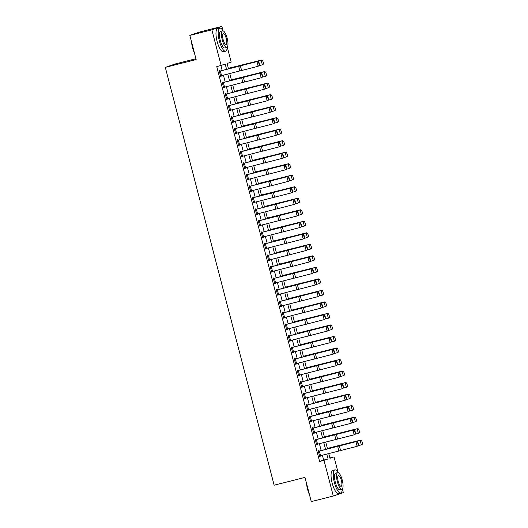 <?xml version="1.0" encoding="UTF-8"?>
<svg xmlns="http://www.w3.org/2000/svg" width="528" height="528" viewBox="0 0 528 528"><rect width="100%" height="100%" fill="white"/><g stroke="black" fill="none" stroke-linecap="round" stroke-linejoin="round"><path stroke-width="0.79" d="M195.921 58.733L175.336 63.934L165.31 67.366L274.144 485.199L304.979 477.418L311.276 501.6L333.3 496.036L324.001 460.337L328.066 458.944L326.792 454.06M165.31 67.366L196.139 59.578L189.842 35.396L199.868 31.964L221.885 26.4L223.034 30.789M227.291 47.144L231.185 62.099L227.126 63.492L228.512 68.831M329.875 457.954L334.026 456.905L338.111 472.58M342.368 488.935L343.325 492.604L333.3 496.036M226.578 69.34L225.225 64.145L216.757 66.647L319.598 461.446L323.657 460.06L322.397 455.202M321.182 450.542L319.394 443.685M318.179 439.025L316.397 432.168M315.183 427.508L313.394 420.651M312.18 415.991L310.398 409.134M309.184 404.474L307.395 397.617M306.181 392.957L304.399 386.1M303.184 381.44L301.396 374.583M300.181 369.923L298.399 363.066M297.185 358.406L295.396 351.549M294.182 346.889L292.4 340.032M291.185 335.372L289.397 328.522M288.182 323.855L286.394 317.005M285.186 312.338L283.397 305.488M282.183 300.821L280.394 293.971M279.18 289.304L277.398 282.454M276.184 277.787L274.395 270.937M273.181 266.27L271.399 259.42M270.184 254.753L268.396 247.903M267.181 243.236L265.399 236.386M264.185 231.719L262.396 224.869M261.182 220.202L259.4 213.352M258.185 208.685L256.397 201.835M255.182 197.168L253.4 190.318M252.186 185.651L250.397 178.801M249.183 174.134L247.401 167.284M246.187 162.617L244.398 155.767M243.184 151.1L241.395 144.25M240.181 139.583L238.399 132.733M237.184 128.066L235.396 121.216M234.181 116.549L232.399 109.699M231.185 105.032L229.396 98.182M228.182 93.515L226.4 86.665M225.185 81.998L223.397 75.148M222.182 70.481L220.909 65.597M220.354 71.016L221.555 75.623L220.565 75.88L219.364 71.273L257.803 61.38L220.044 71.042L219.925 70.58L219.245 70.811L220.684 76.342L221.364 76.111L221.258 75.702M223.357 82.533L224.558 87.14L223.562 87.397L222.367 82.79L260.806 72.897L223.04 82.559L222.922 82.097L222.242 82.328L223.687 87.859L224.36 87.628L224.255 87.219M226.354 94.05L227.555 98.657L226.565 98.914L225.364 94.307L263.802 84.414L226.043 94.076L225.925 93.614L225.245 93.845L226.684 99.376L227.363 99.145L227.258 98.736M229.357 105.567L230.558 110.174L229.568 110.431L228.367 105.824L266.805 95.931L229.04 105.593L228.921 105.131L228.248 105.362L229.687 110.893L230.36 110.662L230.254 110.253M232.353 117.084L233.554 121.691L232.564 121.948L231.363 117.341L269.801 107.448L232.043 117.11L231.924 116.648L231.244 116.879L232.683 122.41L233.363 122.179L233.257 121.77M235.356 128.601L236.557 133.208L235.567 133.465L234.366 128.858L272.804 118.965L235.039 128.627L234.92 128.165L234.247 128.396L235.686 133.927L236.359 133.696L236.254 133.287M238.359 140.118L239.554 144.725L238.564 144.982L237.362 140.375L275.807 130.482L238.042 140.144L237.923 139.682L237.244 139.913L238.682 145.444L239.362 145.213L239.257 144.804M241.355 151.635L242.557 156.242L241.567 156.499L240.365 151.892L278.804 141.999L241.039 151.661L240.92 151.199L240.247 151.43L241.685 156.961L242.359 156.73L242.253 156.321M244.358 163.152L245.553 167.759L244.563 168.016L243.362 163.409L281.807 153.516L244.042 163.178L243.923 162.716L243.243 162.947L244.682 168.478L245.362 168.247L245.256 167.838M247.355 174.669L248.556 179.276L247.566 179.533L246.365 174.926L284.803 165.033L247.045 174.695L246.919 174.233L246.246 174.464L247.685 179.995L248.365 179.764L248.259 179.355M250.358 186.186L251.559 190.793L250.562 191.05L249.361 186.443L287.806 176.55L250.041 186.212L249.922 185.75L249.242 185.981L250.681 191.512L251.361 191.281L251.255 190.872M253.354 197.703L254.555 202.31L253.565 202.567L252.364 197.96L290.803 188.067L253.044 197.729L252.919 197.267L252.245 197.498L253.684 203.029L254.364 202.798L254.258 202.389M256.357 209.22L257.558 213.827L256.562 214.084L255.367 209.477L293.806 199.584L256.04 209.246L255.922 208.784L255.242 209.015L256.687 214.546L257.36 214.315L257.255 213.906M259.354 220.737L260.555 225.344L259.565 225.601L258.364 220.994L296.802 211.101L259.043 220.763L258.925 220.301L258.245 220.532L259.684 226.063L260.363 225.832L260.258 225.423M262.357 232.254L263.558 236.861L262.561 237.118L261.367 232.511L299.805 222.618L262.04 232.28L261.921 231.818L261.241 232.049L262.687 237.58L263.36 237.349L263.254 236.94M265.353 243.771L266.554 248.378L265.564 248.635L264.363 244.028L302.801 234.135L265.043 243.797L264.924 243.335L264.244 243.566L265.683 249.097L266.363 248.866L266.257 248.457M268.356 255.288L269.557 259.895L268.561 260.152L267.366 255.545L305.804 245.652L268.039 255.314L267.92 254.852L267.241 255.083L268.686 260.614L269.359 260.383L269.254 259.974M271.352 266.805L272.554 271.412L271.564 271.669L270.362 267.062L308.801 257.169L271.042 266.831L270.923 266.369L270.244 266.6L271.682 272.131L272.362 271.9L272.257 271.491M274.355 278.322L275.557 282.929L274.567 283.186L273.365 278.579L311.804 268.686L274.039 278.348L273.92 277.886L273.247 278.117L274.685 283.648L275.359 283.417L275.253 283.008M277.358 289.839L278.553 294.446L277.563 294.703L276.362 290.096L314.807 280.203L277.042 289.865L276.923 289.403L276.243 289.634L277.682 295.165L278.362 294.934L278.256 294.525M280.355 301.356L281.556 305.963L280.566 306.22L279.365 301.613L317.803 291.72L280.038 301.382L279.919 300.92L279.246 301.151L280.685 306.682L281.358 306.451L281.252 306.042M283.358 312.873L284.552 317.48L283.562 317.737L282.361 313.13L320.806 303.237L283.041 312.899L282.922 312.437L282.242 312.668L283.681 318.199L284.361 317.962L284.255 317.559M286.354 324.39L287.555 328.997L286.565 329.254L285.364 324.647L323.803 314.754L286.044 324.416L285.919 323.954L285.245 324.185L286.684 329.716L287.364 329.479L287.258 329.076M289.357 335.907L290.552 340.514L289.562 340.771L288.361 336.164L326.806 326.271L289.04 335.933L288.922 335.471L288.242 335.702L289.681 341.233L290.36 340.996L290.255 340.593M292.354 347.424L293.555 352.031L292.565 352.288L291.364 347.681L329.802 337.788L292.043 347.45L291.918 346.988L291.245 347.219L292.684 352.75L293.363 352.513L293.258 352.11M295.357 358.941L296.558 363.548L295.561 363.805L294.367 359.198L332.805 349.305L295.04 358.967L294.921 358.505L294.241 358.736L295.68 364.267L296.36 364.03L296.254 363.627M298.353 370.458L299.554 375.065L298.564 375.322L297.363 370.715L335.801 360.822L298.043 370.484L297.917 370.022L297.244 370.253L298.683 375.784L299.363 375.547L299.257 375.144M301.356 381.975L302.557 386.582L301.561 386.839L300.366 382.232L338.804 372.339L301.039 382.001L300.92 381.539L300.241 381.77L301.686 387.301L302.359 387.064L302.254 386.661M304.352 393.492L305.554 398.099L304.564 398.356L303.362 393.749L341.801 383.856L304.042 393.518L303.923 393.056L303.244 393.287L304.682 398.818L305.362 398.581L305.257 398.178M307.355 405.009L308.557 409.616L307.56 409.873L306.365 405.266L344.804 395.373L307.039 405.035L306.92 404.573L306.24 404.804L307.685 410.335L308.359 410.098L308.253 409.695M310.352 416.526L311.553 421.133L310.563 421.39L309.362 416.783L347.8 406.89L310.042 416.552L309.923 416.09L309.243 416.321L310.682 421.852L311.362 421.615L311.256 421.212M313.355 428.043L314.556 432.65L313.566 432.907L312.365 428.3L350.803 418.407L313.038 428.069L312.919 427.607L312.246 427.838L313.685 433.369L314.358 433.132L314.252 432.729M316.358 439.56L317.552 444.167L316.562 444.424L315.361 439.817L353.806 429.924L316.041 439.586L315.922 439.124L315.242 439.355L316.681 444.886L317.361 444.649L317.255 444.246M319.354 451.077L320.555 455.684L319.565 455.941L318.364 451.334L356.803 441.441L319.037 451.103L318.919 450.641L318.245 450.872L319.684 456.403L320.357 456.166L320.252 455.763M189.842 35.396L211.86 29.832L221.885 26.4M319.598 461.446L324.001 460.337M221.159 65.531L211.86 29.832M325.578 449.401L323.789 442.543M322.575 437.884L320.793 431.026M319.579 426.367L317.79 419.509M316.576 414.85L314.794 407.992M313.579 403.333L311.791 396.475M310.576 391.816L308.794 384.958M307.58 380.299L305.791 373.441M304.577 368.782L302.795 361.924M301.58 357.265L299.792 350.407M298.577 345.748L296.795 338.89M295.581 334.231L293.792 327.373M292.578 322.714L290.796 315.856M289.582 311.197L287.793 304.339M286.579 299.68L284.79 292.822M283.576 288.163L281.794 281.305M280.579 276.646L278.791 269.788M277.576 265.129L275.794 258.271M274.58 253.612L272.791 246.754M271.577 242.095L269.795 235.237M268.58 230.578L266.792 223.72M265.577 219.061L263.795 212.203M262.581 207.544L260.792 200.686M259.578 196.027L257.796 189.169M256.582 184.51L254.793 177.652M253.579 172.993L251.797 166.135M250.582 161.476L248.794 154.618M247.579 149.959L245.791 143.101M244.583 138.442L242.794 131.584M241.58 126.925L239.791 120.067M238.577 115.408L236.795 108.55M235.58 103.891L233.792 97.033M232.577 92.374L230.795 85.516M229.581 80.857L227.792 73.999M328.726 453.552L329.96 458.297L334.026 456.905M229.726 73.498L231.515 80.348M232.729 85.015L234.511 91.865M235.726 96.532L237.514 103.382M238.729 108.049L240.517 114.899M241.725 119.566L243.514 126.416M244.728 131.083L246.517 137.933M247.731 142.6L249.513 149.45M250.727 154.117L252.516 160.967M253.73 165.634L255.512 172.484M256.727 177.151L258.515 184.001M259.73 188.668L261.512 195.518M262.726 200.185L264.515 207.035M265.729 211.702L267.511 218.552M268.726 223.219L270.514 230.069M271.729 234.736L273.511 241.586M274.725 246.253L276.514 253.103M277.728 257.77L279.517 264.62M280.724 269.287L282.513 276.137M283.727 280.804L285.516 287.654M286.73 292.321L288.512 299.171M289.727 303.838L291.515 310.688M292.73 315.348L294.512 322.205M295.726 326.865L297.515 333.722M298.729 338.382L300.511 345.239M301.726 349.899L303.514 356.756M304.729 361.416L306.511 368.273M307.725 372.933L309.514 379.79M310.728 384.45L312.51 391.307M313.724 395.967L315.513 402.824M316.727 407.484L318.509 414.341M319.724 419.001L321.512 425.858M322.727 430.518L324.515 437.375M325.73 442.035L327.512 448.892M323.657 460.06L328.066 458.944M220.671 76.283L221.364 76.111M223.667 87.8L224.36 87.628M226.67 99.317L227.363 99.145M229.667 110.834L230.36 110.662M232.67 122.351L233.363 122.179M235.673 133.868L236.359 133.696M238.669 145.385L239.362 145.213M241.672 156.902L242.359 156.73M244.669 168.419L245.362 168.247M247.672 179.936L248.365 179.764M250.668 191.453L251.361 191.281M253.671 202.97L254.364 202.798M256.667 214.487L257.36 214.315M259.67 226.004L260.363 225.832M262.667 237.521L263.36 237.349M265.67 249.038L266.363 248.866M268.666 260.555L269.359 260.383M271.669 272.072L272.362 271.9M274.666 283.589L275.359 283.417M277.669 295.106L278.362 294.934M280.672 306.623L281.358 306.451M283.668 318.14L284.361 317.962M286.671 329.657L287.364 329.479M289.667 341.174L290.36 340.996M292.67 352.691L293.363 352.513M295.667 364.208L296.36 364.03M298.67 375.725L299.363 375.547M301.666 387.242L302.359 387.064M304.669 398.759L305.362 398.581M307.666 410.276L308.359 410.098M310.669 421.793L311.362 421.615M313.665 433.31L314.358 433.132M316.668 444.827L317.361 444.649M319.671 456.344L320.357 456.166M220.044 71.042L219.351 71.214M259.69 65.096L258.172 66.257L256.971 61.651L258.515 61.981L259.36 65.208L259.69 65.096L258.852 61.875L258.515 61.981M221.555 75.623L258.172 66.257L259.36 65.208M258.852 61.875L257.803 61.38M263.696 63.723L262.647 60.575L263.696 63.723L262.858 64.654L259.288 65.624M263.485 63.796L262.343 64.845L261.142 60.238L228.4 68.402M262.647 60.575L261.142 60.238L262.852 60.496M228.386 68.336L261.664 60.047M223.04 82.559L222.347 82.731M262.693 76.613L261.169 77.774L259.967 73.168L261.518 73.498L262.357 76.725L262.693 76.613L261.848 73.392L261.518 73.498M224.558 87.14L261.169 77.774L262.357 76.725M261.848 73.392L260.806 72.897M226.043 94.076L225.35 94.248M265.69 88.13L264.172 89.291L262.97 84.685L264.515 85.015L265.36 88.242L265.69 88.13L264.851 84.909L264.515 85.015M227.555 98.657L264.172 89.291L265.36 88.242M264.851 84.909L263.802 84.414M229.04 105.593L228.347 105.765M268.693 99.647L267.168 100.808L265.967 96.202L267.518 96.532L268.356 99.759L268.693 99.647L267.848 96.426L267.518 96.532M230.558 110.174L267.168 100.808L268.356 99.759M267.848 96.426L266.805 95.931M266.693 75.24L265.65 72.092L266.693 75.24L265.861 76.171L262.284 77.141M266.488 75.313L265.346 76.362L264.145 71.755L231.403 79.919M265.65 72.092L264.145 71.755L265.855 72.013M231.383 79.853L264.66 71.564M269.696 86.757L268.646 83.609L269.696 86.757L268.864 87.688L265.287 88.658M269.485 86.83L268.343 87.879L267.142 83.272L234.399 91.436M268.646 83.609L267.142 83.272L268.851 83.53M234.386 91.37L267.663 83.081M272.692 98.274L271.649 95.126L272.692 98.274L271.861 99.205L268.283 100.175M272.488 98.347L271.346 99.396L270.145 94.789L237.402 102.953M271.649 95.126L270.145 94.789L271.854 95.047M237.382 102.887L270.659 94.598M232.043 117.11L231.35 117.282M271.689 111.164L270.171 112.325L268.97 107.719L270.514 108.049L271.359 111.276L271.689 111.164L270.851 107.943L270.514 108.049M233.554 121.691L270.171 112.325L271.359 111.276M270.851 107.943L269.801 107.448M275.695 109.791L274.646 106.643L275.695 109.791L274.864 110.722L271.286 111.692M275.484 109.864L274.342 110.913L273.141 106.306L240.405 114.47M274.646 106.643L273.141 106.306L274.85 106.564M240.385 114.404L273.662 106.115M194.443 53.071A11.616 3.485 -104.2 0 1 192.522 47.573A11.616 3.485 -104.2 0 1 191.499 41.771M191.803 42.933A11.906 3.571 75.8 0 0 192.707 47.533A11.906 3.571 75.8 0 0 194.152 51.955M223.06 30.842A11.906 3.571 75.8 0 0 219.78 28.116A11.906 3.571 75.8 0 0 219.311 40.814A11.906 3.571 75.8 0 0 225.614 51.196A11.906 3.571 75.8 0 0 227.205 47.236M219.78 28.116L217.582 28.67A11.906 3.571 75.8 0 0 217.107 41.369A11.906 3.571 75.8 0 0 223.41 51.757L225.614 51.196M226.822 47.454L224.796 47.969A8.573 2.567 -104.2 0 1 220.262 40.491A8.573 2.567 -104.2 0 1 220.598 31.343L222.625 30.835A8.573 2.567 75.8 0 0 222.288 39.976A8.573 2.567 75.8 0 0 226.822 47.454A8.573 2.567 75.8 0 0 227.165 38.306A8.573 2.567 75.8 0 0 222.625 30.835M223.153 39.679A5.524 1.657 75.8 0 0 226.076 44.497A5.524 1.657 75.8 0 0 226.294 38.603A5.524 1.657 75.8 0 0 223.37 33.792A5.524 1.657 75.8 0 0 223.153 39.679M309.52 494.861A11.616 3.485 -104.2 0 1 307.6 489.364A11.616 3.485 -104.2 0 1 306.577 483.562M306.88 484.724A11.906 3.571 75.8 0 0 307.784 489.324A11.906 3.571 75.8 0 0 309.23 493.746M338.138 472.633A11.906 3.571 75.8 0 0 334.858 469.907A11.906 3.571 75.8 0 0 334.389 482.605A11.906 3.571 75.8 0 0 340.692 492.987A11.906 3.571 75.8 0 0 342.283 489.027M334.858 469.907L332.66 470.461A11.906 3.571 75.8 0 0 332.185 483.16A11.906 3.571 75.8 0 0 338.488 493.548L340.692 492.987M341.9 489.245L339.874 489.76A8.573 2.567 -104.2 0 1 335.339 482.282A8.573 2.567 -104.2 0 1 335.676 473.134L337.702 472.626A8.573 2.567 75.8 0 0 337.366 481.767A8.573 2.567 75.8 0 0 341.9 489.245A8.573 2.567 75.8 0 0 342.243 480.097A8.573 2.567 75.8 0 0 337.702 472.626M338.23 481.47A5.524 1.657 75.8 0 0 341.154 486.288A5.524 1.657 75.8 0 0 341.372 480.394A5.524 1.657 75.8 0 0 338.448 475.576A5.524 1.657 75.8 0 0 338.23 481.47M235.039 128.627L234.353 128.799M274.692 122.681L273.167 123.842L271.973 119.236L273.517 119.566L274.355 122.793L274.692 122.681L273.854 119.46L273.517 119.566M236.557 133.208L273.167 123.842L274.355 122.793M273.854 119.46L272.804 118.965M238.042 140.144L237.349 140.316M277.688 134.198L276.17 135.359L274.969 130.753L276.52 131.083L277.358 134.31L277.688 134.198L276.85 130.977L276.52 131.083M239.554 144.725L276.17 135.359L277.358 134.31M276.85 130.977L275.807 130.482M241.039 151.661L240.352 151.833M280.691 145.715L279.167 146.876L277.972 142.27L279.517 142.6L280.355 145.827L280.691 145.715L279.853 142.494L279.517 142.6M242.557 156.242L279.167 146.876L280.355 145.827M279.853 142.494L278.804 141.999M244.042 163.178L243.349 163.35M283.688 157.232L282.17 158.393L280.969 153.787L282.52 154.117L283.358 157.344L283.688 157.232L282.85 154.011L282.52 154.117M245.553 167.759L282.17 158.393L283.358 157.344M282.85 154.011L281.807 153.516M247.045 174.695L246.352 174.867M286.691 168.749L285.173 169.91L283.972 165.304L285.516 165.634L286.354 168.861L286.691 168.749L285.853 165.528L285.516 165.634M248.556 179.276L285.173 169.91L286.354 168.861M285.853 165.528L284.803 165.033M278.692 121.308L277.649 118.16L278.692 121.308L277.86 122.239L274.283 123.209M278.487 121.381L277.345 122.43L276.144 117.823L243.401 125.987M277.649 118.16L276.144 117.823L277.853 118.081M243.382 125.921L276.659 117.632M281.695 132.825L280.645 129.677L281.695 132.825L280.863 133.756L277.286 134.726M281.483 132.898L280.342 133.947L279.147 129.34L246.404 137.504M280.645 129.677L279.147 129.34L280.856 129.598M246.385 137.438L279.662 129.149M284.691 144.342L283.648 141.194L284.691 144.342L283.859 145.273L280.289 146.243M284.486 144.415L283.345 145.464L282.143 140.857L249.401 149.021M283.648 141.194L282.143 140.857L283.853 141.115M249.388 148.955L282.658 140.666M287.694 155.859L286.645 152.711L287.694 155.859L286.862 156.79L283.285 157.76M287.489 155.932L286.341 156.981L285.146 152.374L252.404 160.538M286.645 152.711L285.146 152.374L286.856 152.632M252.384 160.472L285.661 152.183M290.69 167.376L289.648 164.228L290.69 167.376L289.859 168.307L286.288 169.277M290.486 167.449L289.344 168.498L288.143 163.891L255.4 172.055M289.648 164.228L288.143 163.891L289.852 164.149M255.387 171.989L288.658 163.7M250.041 186.212L249.348 186.384M289.694 180.266L288.169 181.427L286.968 176.821L288.519 177.151L289.357 180.378L289.694 180.266L288.849 177.045L288.519 177.151M251.559 190.793L288.169 181.427L289.357 180.378M288.849 177.045L287.806 176.55M293.693 178.893L292.644 175.745L293.693 178.893L292.862 179.824L289.285 180.794M293.489 178.966L292.347 180.015L291.146 175.408L258.403 183.572M292.644 175.745L291.146 175.408L292.855 175.666M258.383 183.506L291.661 175.217M253.044 197.729L252.351 197.901M292.69 191.783L291.172 192.944L289.971 188.338L291.515 188.668L292.354 191.895L292.69 191.783L291.852 188.562L291.515 188.668M254.555 202.31L291.172 192.944L292.354 191.895M291.852 188.562L290.803 188.067M296.69 190.41L295.647 187.262L296.69 190.41L295.858 191.341L292.288 192.311M296.485 190.483L295.343 191.532L294.142 186.925L261.4 195.089M295.647 187.262L294.142 186.925L295.852 187.183M261.386 195.023L294.664 186.734M256.04 209.246L255.347 209.418M295.693 203.3L294.169 204.461L292.967 199.855L294.518 200.185L295.357 203.412L295.693 203.3L294.848 200.079L294.518 200.185M257.558 213.827L294.169 204.461L295.357 203.412M294.848 200.079L293.806 199.584M299.693 201.927L298.643 198.779L299.693 201.927L298.861 202.858L295.284 203.828M299.488 202L298.346 203.049L297.145 198.442L264.403 206.606M298.643 198.779L297.145 198.442L298.855 198.7M264.383 206.54L297.66 198.251M259.043 220.763L258.35 220.935M298.69 214.817L297.172 215.978L295.97 211.372L297.515 211.702L298.36 214.929L298.69 214.817L297.851 211.596L297.515 211.702M260.555 225.344L297.172 215.978L298.36 214.929M297.851 211.596L296.802 211.101M302.696 213.444L301.646 210.296L302.696 213.444L301.858 214.375L298.287 215.345M302.485 213.517L301.343 214.566L300.142 209.959L267.399 218.123M301.646 210.296L300.142 209.959L301.851 210.217M267.386 218.057L300.663 209.768M262.04 232.28L261.347 232.452M301.693 226.334L300.168 227.495L298.967 222.889L300.518 223.219L301.356 226.446L301.693 226.334L300.848 223.113L300.518 223.219M263.558 236.861L300.168 227.495L301.356 226.446M300.848 223.113L299.805 222.618M305.692 224.961L304.649 221.813L305.692 224.961L304.861 225.892L301.283 226.862M305.488 225.034L304.346 226.083L303.145 221.476L270.402 229.64M304.649 221.813L303.145 221.476L304.854 221.734M270.382 229.574L303.659 221.285M265.043 243.797L264.35 243.969M304.689 237.851L303.171 239.012L301.97 234.406L303.514 234.736L304.359 237.963L304.689 237.851L303.851 234.63L303.514 234.736M266.554 248.378L303.171 239.012L304.359 237.963M303.851 234.63L302.801 234.135M308.695 236.478L307.646 233.33L308.695 236.478L307.857 237.409L304.286 238.379M308.484 236.551L307.342 237.6L306.141 232.993L273.398 241.157M307.646 233.33L306.141 232.993L307.85 233.251M273.385 241.091L306.662 232.802M268.039 255.314L267.346 255.486M307.692 249.368L306.167 250.529L304.966 245.923L306.517 246.253L307.355 249.48L307.692 249.368L306.847 246.14L306.517 246.253M269.557 259.895L306.167 250.529L307.355 249.48M306.847 246.14L305.804 245.652M271.042 266.831L270.349 267.003M310.688 260.885L309.17 262.046L307.969 257.44L309.514 257.77L310.358 260.997L310.688 260.885L309.85 257.657L309.514 257.77M272.554 271.412L309.17 262.046L310.358 260.997M309.85 257.657L308.801 257.169M274.039 278.348L273.346 278.52M313.691 272.402L312.167 273.563L310.972 268.957L312.517 269.287L313.355 272.514L313.691 272.402L312.853 269.174L312.517 269.287M275.557 282.929L312.167 273.563L313.355 272.514M312.853 269.174L311.804 268.686M277.042 289.865L276.349 290.037M316.688 283.919L315.17 285.08L313.969 280.474L315.52 280.804L316.358 284.031L316.688 283.919L315.85 280.691L315.52 280.804M278.553 294.446L315.17 285.08L316.358 284.031M315.85 280.691L314.807 280.203M280.038 301.382L279.352 301.554M319.691 295.436L318.166 296.597L316.972 291.991L318.516 292.321L319.354 295.548L319.691 295.436L318.853 292.208L318.516 292.321M281.556 305.963L318.166 296.597L319.354 295.548M318.853 292.208L317.803 291.72M283.041 312.899L282.348 313.071M322.687 306.953L321.169 308.114L319.968 303.508L321.519 303.838L322.357 307.065L322.687 306.953L321.849 303.725L321.519 303.838M284.552 317.48L321.169 308.114L322.357 307.065M321.849 303.725L320.806 303.237M286.044 324.416L285.351 324.588M325.69 318.47L324.172 319.631L322.971 315.025L324.515 315.355L325.354 318.582L325.69 318.47L324.852 315.242L324.515 315.355M287.555 328.997L324.172 319.631L325.354 318.582M324.852 315.242L323.803 314.754M289.04 335.933L288.347 336.105M328.687 329.987L327.169 331.148L325.967 326.542L327.518 326.872L328.357 330.099L328.687 329.987L327.848 326.759L327.518 326.872M290.552 340.514L327.169 331.148L328.357 330.099M327.848 326.759L326.806 326.271M292.043 347.45L291.35 347.622M331.69 341.504L330.172 342.665L328.97 338.059L330.515 338.389L331.353 341.609L331.69 341.504L330.851 338.276L330.515 338.389M293.555 352.031L330.172 342.665L331.353 341.609M330.851 338.276L329.802 337.788M295.04 358.967L294.347 359.139M334.693 353.021L333.168 354.182L331.967 349.576L333.518 349.906L334.356 353.126L334.693 353.021L333.848 349.793L333.518 349.906M296.558 363.548L333.168 354.182L334.356 353.126M333.848 349.793L332.805 349.305M298.043 370.484L297.35 370.656M337.689 364.538L336.171 365.699L334.97 361.093L336.514 361.423L337.359 364.643L337.689 364.538L336.851 361.31L336.514 361.423M299.554 375.065L336.171 365.699L337.359 364.643M336.851 361.31L335.801 360.822M301.039 382.001L300.346 382.173M340.692 376.055L339.167 377.216L337.966 372.61L339.517 372.94L340.355 376.16L340.692 376.055L339.847 372.827L339.517 372.94M302.557 386.582L339.167 377.216L340.355 376.16M339.847 372.827L338.804 372.339M304.042 393.518L303.349 393.69M343.688 387.572L342.17 388.733L340.969 384.127L342.514 384.457L343.358 387.677L343.688 387.572L342.85 384.344L342.514 384.457M305.554 398.099L342.17 388.733L343.358 387.677M342.85 384.344L341.801 383.856M307.039 405.035L306.346 405.207M346.691 399.089L345.167 400.25L343.966 395.644L345.517 395.974L346.355 399.194L346.691 399.089L345.847 395.861L345.517 395.974M308.557 409.616L345.167 400.25L346.355 399.194M345.847 395.861L344.804 395.373M310.042 416.552L309.349 416.724M349.688 410.606L348.17 411.767L346.969 407.161L348.513 407.491L349.358 410.711L349.688 410.606L348.85 407.378L348.513 407.491M311.553 421.133L348.17 411.767L349.358 410.711M348.85 407.378L347.8 406.89M313.038 428.069L312.345 428.241M352.691 422.123L351.166 423.284L349.972 418.678L351.516 419.008L352.354 422.228L352.691 422.123L351.853 418.895L351.516 419.008M314.556 432.65L351.166 423.284L352.354 422.228M351.853 418.895L350.803 418.407M316.041 439.586L315.348 439.758M355.687 433.64L354.169 434.801L352.968 430.195L354.512 430.525L355.357 433.745L355.687 433.64L354.849 430.412L354.512 430.525M317.552 444.167L354.169 434.801L355.357 433.745M354.849 430.412L353.806 429.924M319.037 451.103L318.351 451.275M358.69 445.157L357.166 446.318L355.971 441.712L357.515 442.042L358.354 445.262L358.69 445.157L357.852 441.929L357.515 442.042M320.555 455.684L357.166 446.318L358.354 445.262M357.852 441.929L356.803 441.441M311.692 247.995L310.649 244.847L311.692 247.995L310.86 248.926L307.283 249.896M311.487 248.068L310.345 249.117L309.144 244.51L276.401 252.674M310.649 244.847L309.144 244.51L310.853 244.768M276.382 252.608L309.659 244.319M314.695 259.512L313.645 256.364L314.695 259.512L313.863 260.443L310.286 261.413M314.483 259.585L313.342 260.634L312.14 256.027L279.404 264.191M313.645 256.364L312.14 256.027L313.85 256.285M279.385 264.125L312.662 255.836M317.691 271.029L316.648 267.881L317.691 271.029L316.859 271.96L313.282 272.93M317.486 271.102L316.345 272.151L315.143 267.544L282.401 275.708M316.648 267.881L315.143 267.544L316.853 267.802M282.381 275.642L315.658 267.353M320.694 282.546L319.645 279.398L320.694 282.546L319.862 283.477L316.285 284.447M320.483 282.619L319.341 283.668L318.146 279.061L285.404 287.225M319.645 279.398L318.146 279.061L319.856 279.319M285.384 287.159L318.661 278.87M323.69 294.063L322.648 290.915L323.69 294.063L322.859 294.994L319.288 295.964M323.486 294.136L322.344 295.185L321.143 290.578L288.4 298.742M322.648 290.915L321.143 290.578L322.852 290.836M288.387 298.676L321.658 290.387M326.693 305.58L325.644 302.432L326.693 305.58L325.862 306.511L322.285 307.481M326.489 305.653L325.34 306.702L324.146 302.095L291.403 310.259M325.644 302.432L324.146 302.095L325.855 302.353M291.383 310.193L324.661 301.904M329.69 317.097L328.647 313.949L329.69 317.097L328.858 318.028L325.288 318.998M329.485 317.17L328.343 318.219L327.142 313.612L294.4 321.776M328.647 313.949L327.142 313.612L328.852 313.87M294.386 321.71L327.657 313.421M332.693 328.614L331.643 325.466L332.693 328.614L331.861 329.545L328.284 330.515M332.488 328.687L331.34 329.736L330.145 325.129L297.403 333.293M331.643 325.466L330.145 325.129L331.855 325.387M297.383 333.227L330.66 324.938M335.689 340.131L334.646 336.983L335.689 340.131L334.858 341.062L331.287 342.032M335.485 340.204L334.343 341.253L333.142 336.646L300.399 344.81M334.646 336.983L333.142 336.646L334.851 336.904M300.386 344.744L333.663 336.455M338.692 351.648L337.643 348.5L338.692 351.648L337.861 352.579L334.283 353.549M338.488 351.721L337.346 352.77L336.145 348.163L303.402 356.327M337.643 348.5L336.145 348.163L337.854 348.421M303.382 356.261L336.659 347.972M341.695 363.165L340.646 360.017L341.695 363.165L340.857 364.096L337.286 365.066M341.484 363.238L340.342 364.287L339.141 359.68L306.398 367.844M340.646 360.017L339.141 359.68L340.85 359.938M306.385 367.778L339.662 359.489M344.692 374.682L343.642 371.534L344.692 374.682L343.86 375.613L340.283 376.583M344.487 374.755L343.345 375.804L342.144 371.197L309.401 379.361M343.642 371.534L342.144 371.197L343.853 371.455M309.382 379.295L342.659 371.006M347.695 386.199L346.645 383.051L347.695 386.199L346.856 387.13L343.286 388.1M347.483 386.272L346.342 387.321L345.14 382.714L312.398 390.878M346.645 383.051L345.14 382.714L346.85 382.972M312.385 390.812L345.662 382.523M350.691 397.716L349.648 394.568L350.691 397.716L349.859 398.647L346.282 399.617M350.486 397.789L349.345 398.838L348.143 394.231L315.401 402.395M349.648 394.568L348.143 394.231L349.853 394.489M315.381 402.329L348.658 394.04M353.694 409.233L352.645 406.085L353.694 409.233L352.862 410.164L349.285 411.134M353.483 409.306L352.341 410.355L351.14 405.748L318.404 413.912M352.645 406.085L351.14 405.748L352.849 406.006M318.384 413.846L351.661 405.557M356.69 420.75L355.648 417.602L356.69 420.75L355.859 421.681L352.282 422.651M356.486 420.823L355.344 421.872L354.143 417.265L321.4 425.429M355.648 417.602L354.143 417.265L355.852 417.523M321.38 425.363L354.658 417.074M359.693 432.267L358.644 429.119L359.693 432.267L358.862 433.198L355.285 434.168M359.482 432.34L358.34 433.389L357.146 428.782L324.403 436.946M358.644 429.119L357.146 428.782L358.849 429.04M324.383 436.88L357.661 428.591M362.69 443.784L361.647 440.636L362.69 443.784L361.858 444.715L358.281 445.685M362.485 443.857L361.343 444.906L360.142 440.299L327.4 448.463M361.647 440.636L360.142 440.299L361.852 440.557M327.38 448.397L360.657 440.108M238.649 66.251L239.851 70.858M240.379 65.809L241.58 70.415M241.646 77.768L242.847 82.375M243.382 77.326L244.576 81.932M244.649 89.285L245.85 93.892M246.378 88.843L247.579 93.449M247.645 100.802L248.846 105.409M249.381 100.36L250.582 104.966M250.648 112.319L251.849 116.926M252.377 111.877L253.579 116.483M253.651 123.836L254.846 128.443M255.38 123.394L256.582 128M256.648 135.353L257.849 139.96M258.377 134.911L259.578 139.517M259.651 146.87L260.845 151.477M261.38 146.428L262.581 151.034M262.647 158.387L263.848 162.994M264.376 157.945L265.577 162.551M265.65 169.904L266.851 174.511M267.379 169.462L268.58 174.068M268.646 181.421L269.848 186.028M270.382 180.979L271.577 185.585M271.649 192.938L272.851 197.545M273.379 192.496L274.58 197.102M274.646 204.455L275.847 209.062M276.382 204.013L277.576 208.619M277.649 215.972L278.85 220.579M279.378 215.53L280.579 220.136M280.645 227.489L281.846 232.096M282.381 227.047L283.576 231.653M283.648 239.006L284.849 243.613M285.377 238.564L286.579 243.17M286.645 250.523L287.846 255.13M288.38 250.081L289.582 254.687M289.648 262.04L290.849 266.647M291.377 261.598L292.578 266.204M292.651 273.557L293.845 278.164M294.38 273.115L295.581 277.721M295.647 285.074L296.848 289.681M297.376 284.632L298.577 289.238M298.65 296.591L299.845 301.198M300.379 296.149L301.58 300.755M301.646 308.108L302.848 312.715M303.376 307.666L304.577 312.272M304.649 319.625L305.851 324.232M306.379 319.183L307.58 323.789M307.646 331.142L308.847 335.749M309.375 330.7L310.576 335.306M310.649 342.659L311.85 347.266M312.378 342.217L313.579 346.823M313.645 354.176L314.846 358.783M315.381 353.734L316.576 358.34M316.648 365.693L317.849 370.3M318.377 365.251L319.579 369.857M319.645 377.21L320.846 381.817M321.38 376.768L322.575 381.374M322.648 388.727L323.849 393.334M324.377 388.285L325.578 392.891M325.644 400.244L326.845 404.851M327.38 399.802L328.581 404.408M328.647 411.761L329.848 416.368M330.376 411.319L331.577 415.925M331.65 423.278L332.845 427.885M333.379 422.836L334.58 427.442M334.646 434.795L335.848 439.402M336.376 434.353L337.577 438.959M337.649 446.312L338.844 450.919M339.379 445.87L340.58 450.476"/></g></svg>
